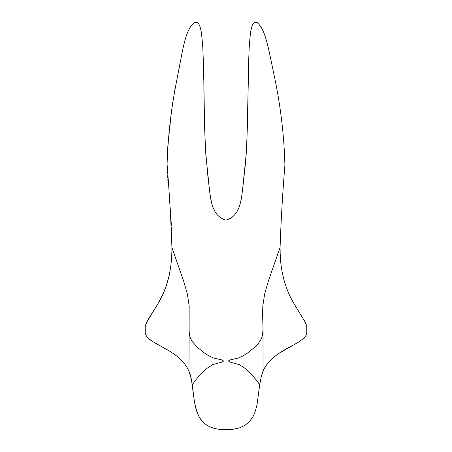 <?xml version="1.0" encoding="UTF-8"?>
<svg xmlns="http://www.w3.org/2000/svg" width="452" height="452" viewBox="0 0 452 452"><rect width="100%" height="100%" fill="white"/><g stroke="black" fill="none" stroke-linecap="round" stroke-linejoin="round"><path stroke-width="0.68" d="M242.944 186.535L245.442 163.601L246.905 141.815L249.052 49.421L250.142 35.691C250.64 31.267 251.662 24.843 254.024 22.702L257.335 22.679C263.889 28.476 266.629 40.9 268.968 50.618L275.494 81.818C281.065 109.836 284.201 137.634 284.901 165.217C282.664 192.253 281.054 219.678 280.07 247.504C279.856 268.313 284.257 286.613 293.269 302.411L305.168 322.078C308.332 330.813 306.202 323.626 303.716 319.231L303.913 319.598M254.154 22.6L253.645 23.069M149.68 339.503L150.68 340.26M151.623 340.91L151.974 341.147M152.912 341.746L153.301 341.989M154.138 342.492L155.081 343.04M155.465 343.26L155.793 343.447M156.567 343.876L157.663 344.475M166.579 349.317L167.393 349.786M170.46 351.622L171.562 352.317M173.975 353.933L175.325 354.905M190.015 373.979L190.128 374.335M190.179 374.493L190.348 375.053M190.716 376.375L190.976 377.397M191.168 378.217L191.36 379.126M191.58 380.245L192.676 387.562M192.778 388.409L192.846 388.98M192.959 389.963L193.501 394.76M193.512 394.845L194.62 402.851L196.97 412.145L199.253 417.145L202.688 421.789M219.44 429.394L214.191 428.377L210.688 427.191L207.383 425.535L204.377 423.388L200.377 418.936L198.976 416.642L195.942 408.89L194.236 400.432L191.428 379.443L188.976 371.199L189.162 305.863L187.382 294.082L183.591 280.929L171.924 247.504C170.98 220.497 169.364 192.761 167.087 164.296C167.929 136.713 171.054 109.22 176.466 81.818L182.535 50.539C184.687 40.782 187.326 28.357 194.185 22.679L193.885 22.871M181.246 57.082L180.348 61.941M179.139 68.529L179.06 68.936M176.596 81.213L176.353 82.366M175.031 88.846L173.992 94.276M173.353 97.926L173.088 99.547M172.704 102.09L172.478 103.638M171.788 108.898L170.794 117.695M170.376 121.69L169.788 127.504M169.251 132.622L169.014 134.854M168.494 139.555L167.635 148.409M167.534 149.714L167.246 154.415M167.161 156.533L167.121 157.782M167.087 159.234L167.076 160.494M167.065 161.94L167.07 163.166M167.093 164.731L167.116 166.003M167.155 167.353L167.229 169.398M167.325 171.551L167.426 173.517M167.556 175.664L167.681 177.619M167.816 179.608L168.054 182.823M169.935 205.106L170.438 211.446M170.613 213.796L171.099 220.971M171.138 221.576L171.387 225.91M171.466 227.469L171.653 231.543M171.72 233.328L171.833 236.91M169.195 275.364L166.166 286.195L163.008 294.066L157.782 304.055L148.42 318.988M148.409 319.01L148.284 319.231C145.634 324.056 143.815 330.457 146.776 322.208L158.697 302.467C167.551 287.449 171.963 269.126 171.924 247.504M201.53 33.73L202.733 45.991L203.569 66.975M248.154 81.818C248.086 106.717 247.425 131.001 246.159 154.669L242.458 190.625C241.052 201.468 239.43 216.367 226 220.186C212.57 216.367 210.948 201.468 209.542 190.625L205.841 154.669C204.575 131.001 203.914 106.717 203.846 81.818L204.592 127.063L205.524 149.917L207.993 177.438L209.999 194.1L211.502 202.394M211.948 204.129L212.101 204.654M212.463 205.841L212.711 206.575M213.061 207.53L213.412 208.395M213.751 209.169L214.129 209.965M214.559 210.785L214.994 211.559M215.474 212.333L215.977 213.084M216.502 213.807L217.079 214.53M217.655 215.197L218.305 215.875M218.937 216.48L219.661 217.107M220.339 217.638L221.147 218.192M221.875 218.638L222.768 219.107M223.542 219.452L224.525 219.808M250.357 34.041L249.25 45.997L248.43 67.043M242.741 188.303L242.611 189.388M242.413 190.97L242.266 192.123M242.063 193.637L241.893 194.818M241.673 196.292L241.436 197.744M241.311 198.439L240.888 200.66M240.639 201.784L240.498 202.394M240.052 204.129L239.893 204.677M239.532 205.846L239.283 206.581M238.938 207.536L238.588 208.395M238.249 209.169L237.871 209.971M237.441 210.79L237.001 211.564M236.526 212.338L236.023 213.09M235.492 213.813L234.921 214.53M234.339 215.197L233.695 215.881M233.062 216.48L232.339 217.107M231.656 217.638L230.848 218.192M230.119 218.638L229.226 219.107M228.458 219.452L227.469 219.808M280.093 248.967L280.183 252.453M280.251 254.137L280.489 258.346M280.573 259.493L281.054 264.544M281.353 266.951L281.658 269.081M305.292 336.474L305.066 336.78M292.048 345.712L285.822 349.091M285.771 349.119L278.777 353.413L273.517 357.408M272.692 358.125L271.432 359.295M270.392 360.329L269.432 361.346M268.787 362.075L268.262 362.696M267.516 363.623L267.081 364.193M266.799 364.572L266.188 365.442M265.51 366.47L265.29 366.832M264.827 367.606L264.623 367.962M264.008 369.103L263.855 369.408M263.849 369.425L263.702 369.719M263.205 370.793L262.996 371.273M259.923 383.149L259.392 387.014M232.514 429.4L239.566 427.841L244.611 425.541L248.967 422.145L253.018 416.654L255.097 411.958L257.035 404.693L259.674 384.833L261.403 375.911L263.855 369.408L267.013 364.284L273.014 357.843L278.573 353.554L298.727 341.972L303.654 338.345L305.716 335.842L306.784 333.553L306.772 326.446M259.657 384.821L257.171 381.07L250.854 373.572L245.628 368.719L239.43 364.645L229.763 362.035L228.441 360.939L229.814 359.995L238.34 358.057L243.046 355.848L247.329 353.148L254.742 347.243L257.719 344.204L260.053 341.124L261.657 338L262.55 334.87L263.024 328.813L262.578 313.394L262.838 305.863L264.618 294.082L268.409 280.929L280.076 247.504M192.343 384.821L194.829 381.07L201.146 373.572L206.372 368.719L212.57 364.645L222.237 362.035L223.565 361.029L222.186 359.995L213.66 358.057L208.954 355.848L204.671 353.148L197.258 347.243L191.947 341.124L190.343 338L189.45 334.87L188.976 328.813M145.216 326.474L145.216 333.553L146.533 336.226L148.07 338.073L152.171 341.277L170.726 351.786L177.613 356.679L183.941 362.939L186.682 366.781L188.992 371.245M194.309 22.6L197.682 22.702C200.163 24.781 201.287 31.25 201.795 35.691L202.937 49.421L203.846 81.818M194.32 22.6L197.682 22.702M201.36 32.629L201.298 32.284M201.23 31.883L201.095 31.115M201.004 30.657L200.863 29.956M200.761 29.476L200.603 28.809M200.445 28.182L200.366 27.871M200.281 27.583L200.146 27.12M200.05 26.815L199.903 26.374M199.795 26.069L199.626 25.64M199.049 24.414L198.886 24.125M198.79 23.967L198.547 23.617M198.496 23.549L198.168 23.154M253.289 23.51L253.617 23.097M262.928 371.425L262.815 371.713M254.148 22.6L257.199 22.6M219.378 429.4L232.622 429.4M263.024 328.813L263.024 371.199"/></g></svg>
